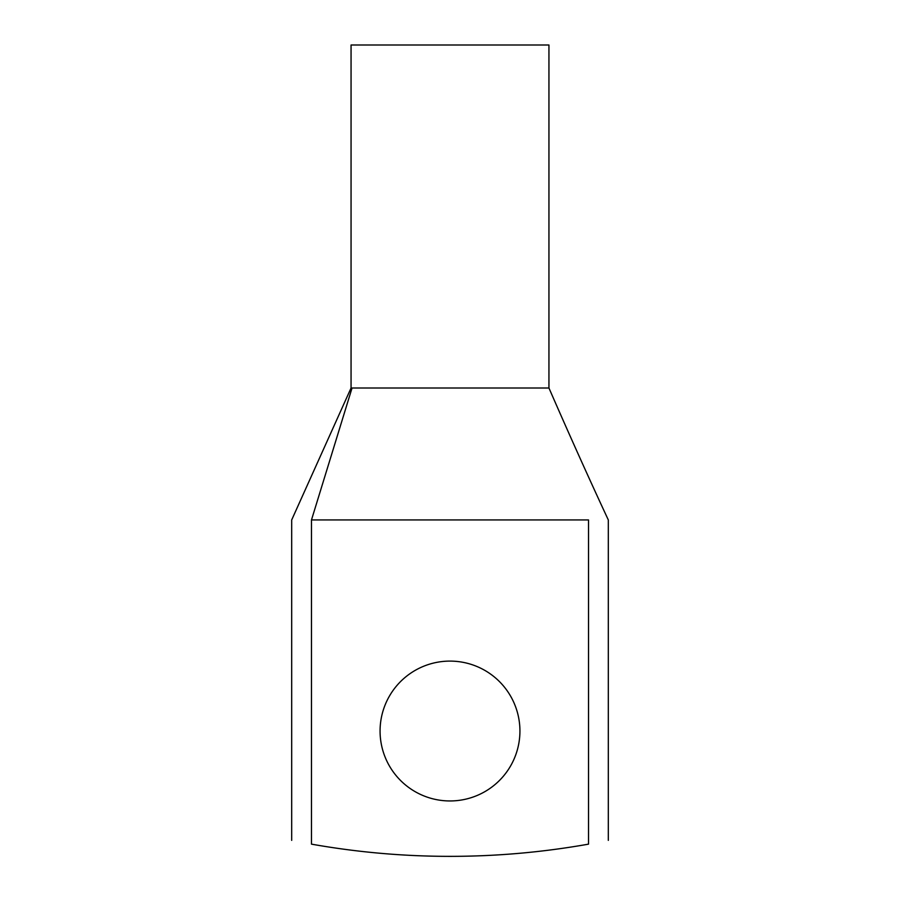 <?xml version="1.0" encoding="UTF-8"?>
<svg xmlns="http://www.w3.org/2000/svg" width="900" height="900" viewBox="0 0 900 900"><rect width="100%" height="100%" fill="white"/><g stroke="black" fill="none" stroke-linecap="round" stroke-linejoin="round"><path stroke-width="1.35" d="M311.479 519.941L588.521 519.941C614.036 519.941 614.036 519.941 588.521 519.941L588.521 844.144C613.991 839.34 613.991 839.34 588.521 844.144C613.991 839.34 613.991 839.34 588.521 844.144A791.572 791.572 0 0 1 311.479 844.144C286.009 839.34 286.009 839.34 311.479 844.144L311.479 519.941C285.964 519.941 285.964 519.941 311.479 519.941L352.046 388.012L548.944 388.012L548.944 45L351.056 45L351.056 388.012L352.046 388.012M450 800.955A69.919 69.919 0 0 1 389.441 696.071A69.919 69.919 0 0 1 510.559 696.071A69.919 69.919 0 0 1 450 800.955M291.69 840.364L291.69 519.941L351.056 388.012M608.31 840.364L608.31 519.941C589.207 478.935 569.419 434.959 548.944 388.012"/></g></svg>
